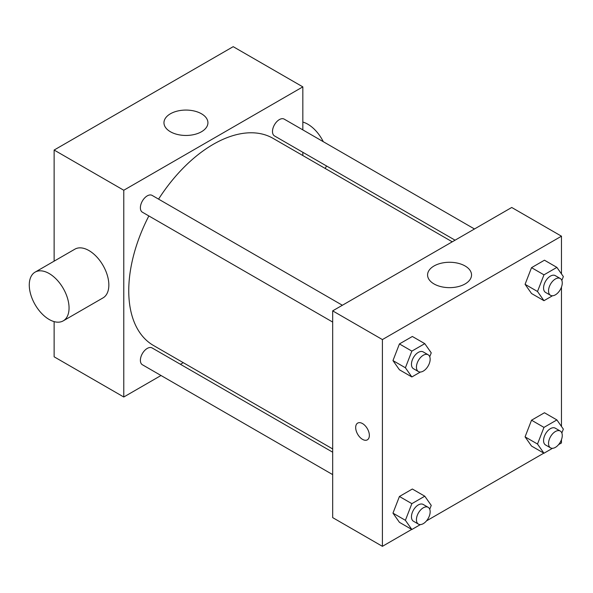 <?xml version="1.0" encoding="UTF-8"?>
<svg xmlns="http://www.w3.org/2000/svg" width="593" height="593" viewBox="0 0 593 593"><rect width="100%" height="100%" fill="white"/><g stroke="black" fill="none" stroke-linecap="round" stroke-linejoin="round"><path stroke-width="0.89" d="M161.014 375.502L123.774 397.006L54.133 356.808L54.133 321.614M54.133 261.142L54.133 150.044L233.197 46.669L302.83 86.867L302.83 129.874M183.252 362.671L180.435 364.295M332.673 322.066L142.394 212.212A9.71 5.604 -60 0 1 142.394 200.997A9.71 5.604 -60 0 1 152.104 195.394L342.376 305.254M332.673 474.608L142.394 364.754A9.71 5.604 -60 0 1 142.394 353.547A9.71 5.604 -60 0 1 152.104 347.943L332.673 452.192M302.83 152.297L302.83 155.551M123.774 397.006L123.774 190.249L302.83 86.867M455.068 240.187L274.5 135.938A9.71 5.604 -60 0 1 274.5 124.73A9.71 5.604 -60 0 1 284.203 119.126L474.482 228.98M332.673 448.938L153.513 345.497A119.578 69.04 -60 0 1 148.858 215.941M158.561 199.129A119.578 69.04 -60 0 1 273.091 138.377L452.251 241.818M35.098 272.135L74.888 249.164A28.138 16.248 60 0 1 103.019 265.405A28.138 16.248 60 0 1 103.019 297.894L63.229 320.865A28.138 16.248 -120 0 0 63.229 288.376A28.138 16.248 -120 0 0 35.098 272.135A28.138 16.248 -120 0 0 30.784 294.677A28.138 16.248 -120 0 0 49.16 319.471A28.138 16.248 -120 0 0 63.229 320.865M123.774 190.249L54.133 150.044M201.487 113.789A21.978 12.69 180 0 1 207.928 122.766A21.978 12.69 180 0 1 185.943 135.456A21.978 12.69 180 0 1 163.964 122.766A21.978 12.69 180 0 1 177.529 111.039A21.978 12.69 180 0 1 201.487 113.789M302.83 122.062A28.138 16.248 60 0 1 307.804 124.204A28.138 16.248 60 0 1 323.289 141.69M326.454 165.936A28.138 16.248 60 0 1 325.149 168.434M411.712 529.416L382.411 546.331L332.673 517.615L332.673 310.858L511.729 207.476L561.467 236.192L561.467 273.899M561.467 439.65L561.467 442.956L558.606 444.609M543.818 453.148L426.5 520.876M531.528 293.513L525.072 284.321L531.528 267.665L544.456 260.201L531.528 267.665L525.072 284.321L531.528 293.513L543.966 300.688L537.503 291.497L543.966 274.841L556.886 267.384L563.35 276.575L561.845 280.452M399.43 522.322L392.966 513.13L399.43 496.482L412.35 489.017L399.43 496.482L392.966 513.13L399.43 522.322L411.861 529.505L405.397 520.313L411.861 503.657L424.781 496.2L431.244 505.392L429.74 509.268M561.467 287.108L561.467 426.441M382.411 546.331L382.411 339.574L561.467 236.192M531.528 446.055L525.072 436.863L531.528 420.207L544.456 412.75L531.528 420.207L525.072 436.863L531.528 446.055L543.966 453.23L537.503 444.038L543.966 427.39L556.886 419.926L563.35 429.117L561.845 433.001M399.43 369.78L392.966 360.588L399.43 343.933L412.35 336.476L399.43 343.933L392.966 360.588L399.43 369.78L411.861 376.963L405.397 367.764L411.861 351.115L424.781 343.651L431.244 352.842L429.74 356.727M382.411 339.574L332.673 310.858M434.017 283.936A21.978 12.69 180 0 1 427.575 274.959A21.978 12.69 180 0 1 449.561 262.269A21.978 12.69 180 0 1 471.539 274.959A21.978 12.69 180 0 1 457.966 286.686A21.978 12.69 180 0 1 434.017 283.936M369.357 435.418A9.673 5.582 60 0 1 367.349 439.843A9.673 5.582 60 0 1 357.683 434.261A9.673 5.582 60 0 1 357.683 423.091A9.673 5.582 60 0 1 365.132 425.685A9.673 5.582 60 0 1 369.357 435.418M367.356 439.843A9.673 5.582 60 0 1 357.683 434.254A9.673 5.582 60 0 1 357.683 423.091M420.385 372.033L411.861 376.963M428.146 354.77L423.172 351.901A9.71 5.604 120 0 0 415.693 354.503A9.71 5.604 120 0 0 411.46 364.272A9.71 5.604 120 0 0 413.469 368.713L418.443 371.581A9.71 5.604 120 0 0 428.146 365.977A9.71 5.604 120 0 0 428.146 354.77A9.71 5.604 120 0 0 420.667 357.371A9.71 5.604 120 0 0 416.434 367.141A9.71 5.604 120 0 0 418.443 371.581M405.397 367.764L392.966 360.588M411.861 351.115L399.43 343.933M424.781 343.651L412.35 336.476M552.491 295.766L543.966 300.688M560.252 278.502L555.278 275.626A9.71 5.604 120 0 0 547.799 278.228A9.71 5.604 120 0 0 543.566 287.998A9.71 5.604 120 0 0 545.575 292.445L550.549 295.314A9.71 5.604 120 0 0 560.252 289.71A9.71 5.604 120 0 0 560.252 278.502A9.71 5.604 120 0 0 552.772 281.104A9.71 5.604 120 0 0 548.54 290.874A9.71 5.604 120 0 0 550.549 295.314M537.503 291.497L525.072 284.321M543.966 274.841L531.528 267.665M556.886 267.384L544.456 260.201M420.385 524.583L411.861 529.505M428.146 507.311L423.172 504.443A9.71 5.604 120 0 0 415.693 507.045A9.71 5.604 120 0 0 411.46 516.814A9.71 5.604 120 0 0 413.469 521.254L418.443 524.13A9.71 5.604 120 0 0 428.146 518.527A9.71 5.604 120 0 0 428.146 507.311A9.71 5.604 120 0 0 420.667 509.913A9.71 5.604 120 0 0 416.434 519.683A9.71 5.604 120 0 0 418.443 524.13M405.397 520.313L392.966 513.13M411.861 503.657L399.43 496.482M424.781 496.2L412.35 489.017M552.491 448.308L543.966 453.23M560.252 431.044L555.278 428.176A9.71 5.604 120 0 0 547.799 430.77A9.71 5.604 120 0 0 543.566 440.54A9.71 5.604 120 0 0 545.575 444.987L550.549 447.856A9.71 5.604 120 0 0 560.252 442.252A9.71 5.604 120 0 0 560.252 431.044A9.71 5.604 120 0 0 552.772 433.646A9.71 5.604 120 0 0 548.54 443.416A9.71 5.604 120 0 0 550.549 447.856M537.503 444.038L525.072 436.863M543.966 427.39L531.528 420.207M556.886 419.926L544.456 412.75"/></g></svg>
